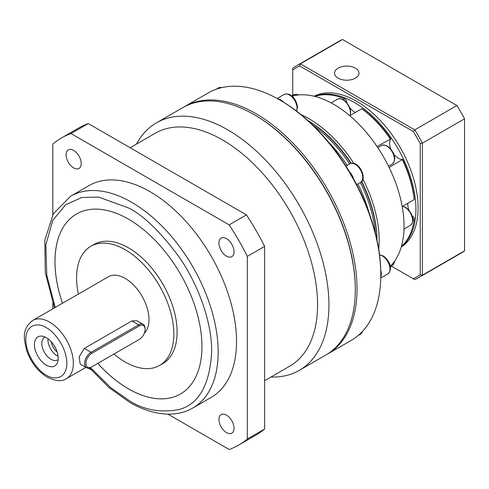 <?xml version="1.0" encoding="UTF-8"?>
<svg xmlns="http://www.w3.org/2000/svg" width="489" height="489" viewBox="0 0 489 489"><rect width="100%" height="100%" fill="white"/><g stroke="black" fill="none" stroke-linecap="round" stroke-linejoin="round"><path stroke-width="0.73" d="M264.622 380.68L289.72 366.194A134.493 77.647 -120 0 0 310.338 258.424A134.493 77.647 -120 0 0 222.477 139.909A134.493 77.647 -120 0 0 155.233 133.246L130.135 147.739M270.979 377.013A142.898 82.5 -120 0 0 299.329 370.35A142.898 82.5 -120 0 0 321.23 255.845A142.898 82.5 -120 0 0 227.88 129.921A142.898 82.5 -120 0 0 156.431 122.849A142.898 82.5 -120 0 0 136.492 144.066M299.329 370.35L325.698 355.13A142.898 82.5 -120 0 0 355.295 289.714A142.898 82.5 -120 0 0 254.249 114.701L254.249 114.701A142.898 82.5 -120 0 0 182.8 107.623L156.431 122.849M226.486 256.138A10.697 6.174 60 0 1 219.5 246.713A10.697 6.174 60 0 1 221.138 238.137A10.697 6.174 60 0 1 226.486 238.669A10.697 6.174 60 0 1 233.473 248.094A10.697 6.174 60 0 1 231.835 256.67A10.697 6.174 60 0 1 226.486 256.138M226.486 432.612A10.697 6.174 60 0 1 219.5 423.187A10.697 6.174 60 0 1 221.138 414.611A10.697 6.174 60 0 1 226.486 415.143A10.697 6.174 60 0 1 233.473 424.568A10.697 6.174 60 0 1 231.835 433.144A10.697 6.174 60 0 1 226.486 432.612M73.656 167.898A10.697 6.174 60 0 1 66.669 158.473A10.697 6.174 60 0 1 68.307 149.903A10.697 6.174 60 0 1 73.656 150.429A10.697 6.174 60 0 1 80.642 159.86A10.697 6.174 60 0 1 79.004 168.43A10.697 6.174 60 0 1 73.656 167.898M355.295 289.714L355.295 288.962A141.981 81.975 -120 0 0 254.897 115.074L254.249 114.701L254.897 115.074M70.569 196.242L88.937 185.637A122.268 70.593 60 0 1 150.074 191.694A122.268 70.593 60 0 1 229.946 299.433A122.268 70.593 60 0 1 211.205 397.404L192.831 408.015A122.268 70.593 60 0 0 211.572 310.038A122.268 70.593 60 0 0 131.7 202.299A122.268 70.593 60 0 0 70.569 196.242L53.399 213.73L44.817 240.105L45.269 272.532L54.475 307.893M62.476 303.272A103.925 60 60 0 1 76.498 213.999A103.925 60 -120 0 0 62.5 303.259M97.8 363.382A103.925 60 -120 0 0 128.479 388.841A103.925 60 -120 0 0 180.429 394M76.498 213.999A103.925 60 60 0 1 128.46 219.145A103.925 60 60 0 1 196.352 310.723A103.925 60 60 0 1 180.423 394.006A103.925 60 60 0 1 128.46 388.853A103.925 60 60 0 1 97.776 363.394M78.405 294.072A68.772 39.707 60 0 1 90.832 246.309A68.772 39.707 60 0 1 125.215 249.72A68.772 39.707 60 0 1 170.148 310.326A68.772 39.707 60 0 1 159.603 365.43A68.772 39.707 60 0 1 125.215 362.025A68.772 39.707 60 0 1 113.992 354.03M90.832 246.309L94.09 244.427A68.772 39.707 60 0 1 128.479 247.831A68.772 39.707 60 0 1 173.406 308.437A68.772 39.707 60 0 1 162.868 363.547L159.603 365.43M86.48 367.722L80.202 364.097L79.108 356.927L84.328 348.4L131.877 320.949L136.92 320.76L143.204 324.384A9.169 5.293 -60 0 1 145.099 328.584L145.099 329.329A8.252 4.768 -60 0 1 139.267 339.439L91.064 367.27A9.169 5.293 -60 0 1 86.48 367.722A9.169 5.293 -60 0 1 85.074 360.375A9.169 5.293 -60 0 1 91.064 352.294L138.613 324.837A9.169 5.293 -60 0 1 143.204 324.384M32.757 320.429C21.327 329.445 23.912 339.054 26.852 351.004C31.155 362.691 37.959 371.432 47.274 377.227C55.728 381.279 62.091 381.762 66.382 378.663A33.625 19.413 60 0 0 71.535 351.725A33.625 19.413 60 0 0 49.566 322.092A33.625 19.413 60 0 0 32.757 320.429L108.405 276.756A33.625 19.413 60 0 1 125.215 278.418A33.625 19.413 60 0 1 146.474 305.845A33.625 19.413 60 0 1 144.261 333.302M46.327 365.149A16.809 9.707 60 0 1 34.633 347.159A16.809 9.707 60 0 1 42.085 336.145A16.809 9.707 60 0 1 46.327 337.691A16.809 9.707 60 0 1 57.433 362.728A16.809 9.707 60 0 1 46.327 365.149M45.251 337.129A12.989 7.5 -120 0 0 44.511 337.465A12.989 7.5 -120 0 0 42.519 347.875A12.989 7.5 -120 0 0 51.003 359.323A12.989 7.5 -120 0 0 57.5 359.965A12.989 7.5 -120 0 0 58.167 359.494M47.995 338.791A12.989 7.5 -120 0 0 57.134 355.784A12.989 7.5 -120 0 0 58.093 356.285M51.253 341.768A10.159 5.868 -120 0 0 57.146 351.976M52.812 214.763L52.812 144.041A177.287 102.354 60 0 1 61.431 137.99L78.723 128.008A177.287 102.354 60 0 1 88.271 123.57L246.45 214.891A177.287 102.354 60 0 1 264.622 246.37L264.622 429.018A177.287 102.354 60 0 1 256.004 435.076L238.711 445.057A177.287 102.354 60 0 1 229.164 449.495L167.916 414.134M61.431 137.99A177.287 102.354 60 0 1 70.984 133.552L88.271 123.57M52.812 303.253L52.812 308.852M88.271 368.15L91.284 369.886M264.622 429.018L247.33 439A177.287 102.354 60 0 1 238.711 445.057M247.33 439L247.33 256.352L264.622 246.37M246.45 214.891L229.164 224.873A177.287 102.354 60 0 1 247.33 256.352M229.164 224.873L70.984 133.552M138.625 339.806A9.169 5.293 -60 0 1 138.613 339.812L139.267 339.439M91.064 367.27L91.712 366.891A8.252 4.768 -60 0 1 85.881 363.523A8.252 4.768 -60 0 1 91.712 353.413L139.267 325.961A8.252 4.768 -60 0 1 145.099 329.329M326.554 354.623A142.898 82.5 -120 0 0 327.428 354.128A142.898 82.5 -120 0 0 349.329 239.622A142.898 82.5 -120 0 0 255.979 113.699A142.898 82.5 -120 0 0 184.53 106.626A142.898 82.5 -120 0 0 183.668 107.134M327.428 354.128L351.2 340.405A142.898 82.5 -120 0 0 380.797 274.989A142.898 82.5 -120 0 0 279.757 99.976A142.898 82.5 -120 0 0 279.751 99.976A142.898 82.5 -120 0 0 208.308 92.898L184.53 106.626M380.797 274.989L380.797 273.742A141.37 81.62 -120 0 0 380.754 270.356A141.37 81.62 -120 0 0 353.547 178.797A141.37 81.62 -120 0 0 349.427 171.67A141.37 81.62 -120 0 0 283.748 102.329A141.37 81.62 -120 0 0 280.833 100.6L279.757 99.976L280.833 100.6M380.784 277.018A10.697 6.174 -120 0 0 380.754 270.356M283.748 102.329A10.697 6.174 -120 0 0 280.833 99.976A10.697 6.174 -120 0 0 277.99 98.974M353.547 178.797A10.697 6.174 -120 0 0 349.427 171.67M377.001 240.044A99.34 57.354 -120 0 0 361.438 181.682M350.876 163.387A99.34 57.354 -120 0 0 308.119 120.734M377.013 240.105A97.812 56.473 -120 0 0 361.707 181.407M351.249 163.295A97.812 56.473 -120 0 0 308.076 120.697M378.731 249.207A99.34 57.354 -120 0 0 362.924 179.09M353.865 163.405A99.34 57.354 -120 0 0 308.932 118.693A99.34 57.354 -120 0 0 301.047 114.652M390.228 266.328A99.34 57.354 -120 0 0 396.524 185.19A99.34 57.354 -120 0 0 333.785 104.34A99.34 57.354 -120 0 0 291.97 96.137M343.266 99.646L344.672 98.839A87.115 50.294 -120 0 0 316.169 96.015L315.283 96.522M377.025 146.492L390.79 138.888A85.587 49.413 60 0 0 362.679 109.218L361.811 108.735L349.763 115.691M349.739 107.666A12.225 7.06 -120 0 0 354.323 111.828A12.225 7.06 -120 0 0 355.46 112.403M393.676 154.053A12.225 7.06 -120 0 0 398.26 158.216A12.225 7.06 -120 0 0 402.612 159.371L389.146 167.489M401.548 245.943L402.435 245.435A87.115 50.294 -120 0 0 414.238 219.335L412.838 220.148M344.672 98.839L345.961 99.56A12.225 7.06 -120 0 0 346.988 102.904M390.314 138.827A87.115 50.294 -120 0 0 361.811 108.735M390.79 138.888A12.225 7.06 -120 0 0 390.931 149.292M402.19 206.505L414.238 199.549A87.115 50.294 -120 0 0 402.435 159.817M414.238 199.549L414.256 198.552A85.587 49.413 60 0 0 402.612 159.371M407.887 203.21A12.225 7.06 -120 0 0 409.128 210.533M411.879 215.294A12.225 7.06 -120 0 0 414.256 217.862L414.238 219.335M338.113 68.154A12.225 7.06 180 0 1 351.432 66.626A12.225 7.06 180 0 1 358.981 73.148A12.225 7.06 180 0 1 355.399 78.136A12.225 7.06 180 0 1 342.074 79.67A12.225 7.06 180 0 1 334.531 73.148A12.225 7.06 180 0 1 338.113 68.154M314.525 96.333A87.115 50.294 60 0 1 354.323 102.47A87.115 50.294 60 0 1 410.204 175.942A87.115 50.294 60 0 1 401.341 246.701M314.152 96.241A87.115 50.294 60 0 1 356.481 101.223A87.115 50.294 60 0 1 413.058 176.89A87.115 50.294 60 0 1 401.231 247.067M296.432 65.844A122.268 70.593 60 0 0 292.722 68.264L292.722 69.982A120.734 69.707 60 0 1 299.708 65.948L300.38 63.839L414.745 129.872A122.268 70.593 60 0 1 422.404 143.13L422.404 275.197A122.268 70.593 60 0 1 418.694 277.611L460.84 253.278A122.268 70.593 -120 0 0 464.55 250.863L464.55 118.803A122.268 70.593 -120 0 0 456.891 105.538L342.526 39.505A122.268 70.593 -120 0 0 338.577 41.51L296.432 65.844A122.268 70.593 60 0 1 300.38 63.839L342.526 39.505M299.708 65.948L413.254 131.504L414.745 129.872L456.891 105.538M413.254 131.504A120.734 69.707 60 0 1 420.24 143.607L422.404 143.13L464.55 118.803M420.24 143.607L420.24 274.72L422.404 275.197L464.55 250.863M418.694 277.611A122.268 70.593 60 0 1 414.745 279.616L391.298 266.077M420.24 274.72A120.734 69.707 60 0 1 413.254 278.754M292.722 95.337L292.722 69.982M55.257 307.44L46.779 275.197L45.844 244.775L52.72 220.472L65.618 204.732L81.755 197.513L98.582 197.073L128.46 207.917C142.922 214.983 159.561 230.997 178.387 255.955C196.254 281.016 212 319.617 211.67 352.043C209.677 385.448 198.583 404.666 178.387 409.696C159.561 412.924 142.922 409.721 128.46 400.088L110.734 387.649L90.483 367.575M46.327 375.13C40.318 372.612 26.07 357.276 25.795 339.562C26.07 322.178 40.318 323.29 46.327 327.709C52.329 330.222 66.577 345.564 66.859 363.272C66.577 380.662 52.329 379.55 46.327 375.13M131.877 320.949L138.613 324.837L139.267 325.961M84.328 348.4L91.064 352.294L91.712 353.413M380.766 278.003L387.765 273.956A10.697 6.174 -120 0 0 389.409 265.386A10.697 6.174 -120 0 0 382.416 255.961A10.697 6.174 -120 0 0 379.562 254.958M296.487 111.058A10.697 6.174 -120 0 0 297.043 108.087A10.697 6.174 -120 0 0 289.482 94.982A10.697 6.174 -120 0 0 284.127 94.456L277.129 98.497M356.664 184.597L360.546 182.36A10.697 6.174 -120 0 0 362.184 173.784A10.697 6.174 -120 0 0 355.197 164.359A10.697 6.174 -120 0 0 349.849 163.827L345.967 166.071M368.847 212.104A100.349 57.934 -120 0 0 357.893 183.888M347.196 165.361A100.349 57.934 -120 0 0 328.235 141.767M313.058 125.361A99.34 57.354 60 0 1 349.647 163.943M360.344 182.476A99.34 57.354 60 0 1 375.46 233.455M403.981 229.035L410.35 225.356A10.697 6.174 -120 0 0 411.995 216.78A10.697 6.174 -120 0 0 405.002 207.354A10.697 6.174 -120 0 0 402.398 206.382M386.805 146.107A10.697 6.174 -120 0 0 381.457 145.581C383.223 145.392 381.86 143.925 387.264 146.064C392.502 149.475 398.077 158.864 392.154 164.108A10.697 6.174 -120 0 0 393.792 155.539A10.697 6.174 -120 0 0 386.805 146.107M349.965 115.575A10.697 6.174 -120 0 0 342.862 99.725A10.697 6.174 -120 0 0 337.514 99.194C339.287 99.01 337.917 97.537 343.321 99.683L345.79 101.59L348.791 105.618L350.289 109.389L350.699 112.25L350.142 115.471M298.168 94.982A10.697 6.174 -120 0 0 293.577 94.842L296.316 94.285L298.626 94.933M358.199 335.485L360.546 334.128A10.697 6.174 -120 0 0 362.49 331.395M390.289 266.664L392.154 265.582A10.697 6.174 -120 0 0 394.33 261.542M221.749 87.629A10.697 6.174 -120 0 0 218.412 87.947L216.065 89.298M89.597 367.924L108.851 387.447L129.408 402.184C144.121 410.668 158.216 414.629 171.694 414.073C179.432 413.676 186.48 411.659 192.831 408.015M66.382 378.663L85.911 367.392M379.543 254.793L383.18 255.881C388.413 259.335 393.957 268.553 387.765 273.956M284.127 94.456C291.927 91.804 297.11 101.217 297.489 107.464L296.615 111.156M402.569 206.285L405.46 207.312C410.705 210.722 416.28 220.111 410.35 225.356M388.517 166.211L392.154 164.108M362.893 330.955L360.546 334.128M222.33 87.494L218.412 87.947M360.546 182.36C367.862 179.494 358.859 159.353 349.849 163.827M377.82 147.678L381.457 145.581M331.145 102.873L337.514 99.194M291.713 95.923L293.577 94.842M394.599 261.163L394.323 262.642L392.154 265.582"/></g></svg>
